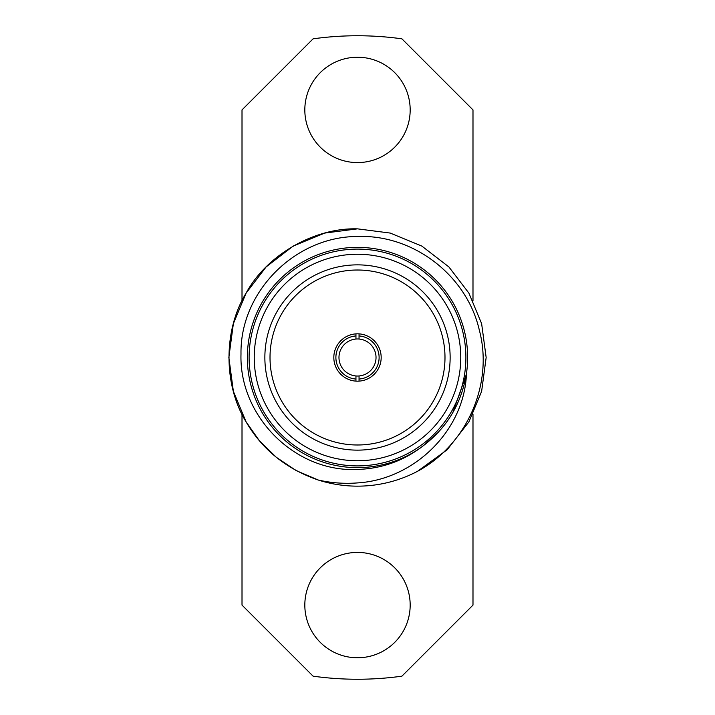 <?xml version="1.0" encoding="UTF-8"?>
<svg xmlns="http://www.w3.org/2000/svg" width="715" height="715" viewBox="0 0 715 715"><rect width="100%" height="100%" fill="white"/><g stroke="black" fill="none" stroke-linecap="round" stroke-linejoin="round"><path stroke-width="1.07" d="M359.046 339.035L359.046 335.943A21.611 21.611 0 0 1 379.111 357.5A21.611 21.611 0 0 1 359.046 379.057L359.046 375.965A18.527 18.527 0 0 0 376.027 357.5A18.527 18.527 0 0 0 355.954 339.035A18.527 18.527 0 0 0 338.973 357.5A18.527 18.527 0 0 0 355.954 375.965L355.954 381.122M359.046 375.965A18.527 18.527 0 0 1 355.954 375.965M333.825 357.5A23.675 23.675 0 0 0 357.5 381.175A23.675 23.675 0 0 0 381.175 357.5A23.675 23.675 0 0 0 357.5 333.825A23.675 23.675 0 0 0 333.825 357.5M270.011 357.5A87.489 87.489 0 0 0 357.5 444.989A87.489 87.489 0 0 0 444.989 357.5A87.489 87.489 0 0 0 357.5 270.011A87.489 87.489 0 0 0 270.011 357.5M264.863 357.5A92.637 92.637 0 0 0 357.5 450.137A92.637 92.637 0 0 0 450.137 357.5A92.637 92.637 0 0 0 357.5 264.863A92.637 92.637 0 0 0 264.863 357.5M357.5 460.755A103.255 103.255 0 0 0 460.755 357.5A103.255 103.255 0 0 0 357.5 254.245A103.255 103.255 0 0 0 254.245 357.5A103.255 103.255 0 0 0 357.5 460.755M357.5 249.106A108.394 108.394 0 0 1 465.894 357.5A108.394 108.394 0 0 1 357.5 465.894A108.394 108.394 0 0 1 249.106 357.5A108.394 108.394 0 0 1 357.5 249.106M304.822 605.096A52.678 52.678 0 0 0 357.5 657.773A52.678 52.678 0 0 0 410.178 605.096A52.678 52.678 0 0 0 357.5 552.418A52.678 52.678 0 0 0 304.822 605.096M304.822 109.904A52.678 52.678 0 0 0 357.5 162.582A52.678 52.678 0 0 0 410.178 109.904A52.678 52.678 0 0 0 357.5 57.227A52.678 52.678 0 0 0 304.822 109.904M466.475 373.445C464.5 430.591 414.092 479.586 357.5 482.911C344.344 483.93 331.26 482.974 318.255 480.024L296.189 470.613L276.205 457.216L259.286 440.619L246.076 421.832L233.376 391.364L228.845 357.5L233.376 323.636L246.076 293.168L266.114 266.936L293.168 246.076L324.771 233.072L357.5 228.845L390.229 233.072L421.832 246.076L448.886 266.936L468.924 293.168L481.624 323.636L486.155 357.5L481.624 391.364L468.924 421.832L447.179 449.753L417.551 471.283A128.655 128.655 0 0 1 318.255 480.024L296.189 470.613L276.205 457.216L259.286 440.619L246.076 421.832L233.376 391.364L228.845 357.5L233.376 323.636L246.076 293.168L266.114 266.936L293.168 246.076L324.771 233.072L357.5 228.845L390.229 233.072L421.832 246.076L448.886 266.936L468.924 293.168L481.624 323.636L486.155 357.5L481.624 391.364L468.924 421.832L447.179 449.753L417.551 471.283C466.68 444.989 493.815 383.964 479.291 329.999C466.788 275.445 413.395 234.288 357.5 236.504C295.429 236.37 239.909 291.666 241 353.952C238.944 416.121 294.973 472.606 357.5 469.433C381.024 468.736 402.313 461.336 421.358 447.233A110.137 110.137 0 0 1 247.363 357.5A110.137 110.137 0 0 1 357.5 247.363A110.137 110.137 0 0 1 466.475 373.445L466.341 374.017C461.273 404.306 446.428 428.58 421.805 446.857L421.358 447.233M357.5 228.845L390.229 233.072L421.832 246.076L448.886 266.936L468.924 293.168L481.624 323.636L486.155 357.5L481.624 391.364L468.924 421.832L447.179 449.753L417.551 471.283L447.179 449.753L468.924 421.832L481.624 391.364L486.155 357.5L481.624 323.636L468.924 293.168L448.886 266.936L421.832 246.076L390.229 233.072L357.5 228.845L324.771 233.072L293.168 246.076L266.114 266.936L246.076 293.168L233.376 323.636L228.845 357.5L233.376 391.364L246.076 421.832L259.286 440.619L276.205 457.216L296.189 470.613L318.255 480.024L296.189 470.613L276.205 457.216L259.286 440.619L246.076 421.832L233.376 391.364L228.845 357.5L233.376 323.636L246.076 293.168L266.114 266.936L293.168 246.076L324.771 233.072L357.5 228.845C314.189 227.576 266.632 255.032 246.076 293.168C223.321 330.044 223.321 384.956 246.076 421.832C262.226 449.583 286.286 468.977 318.255 480.024M355.954 333.878L355.954 339.035M355.954 379.057A21.611 21.611 0 0 1 335.889 357.5A21.611 21.611 0 0 1 355.954 335.943M242.01 414.208L242.01 605.096L313.09 676.167A321.75 321.75 0 0 0 401.91 676.167L472.99 605.096L472.99 414.208M472.99 300.792L472.99 109.904L401.91 38.833A321.75 321.75 0 0 0 313.09 38.833L242.01 109.904L242.01 300.792M466.251 374.624L452.836 412.546L450.897 415.79L452.836 412.546L466.251 374.624L452.836 412.546L450.897 415.79L452.836 412.546L466.251 374.624L452.836 412.546L450.897 415.79M438.313 432.253L422.699 446.205M359.046 381.122L359.046 379.057M359.046 335.943L359.046 333.878"/></g></svg>
